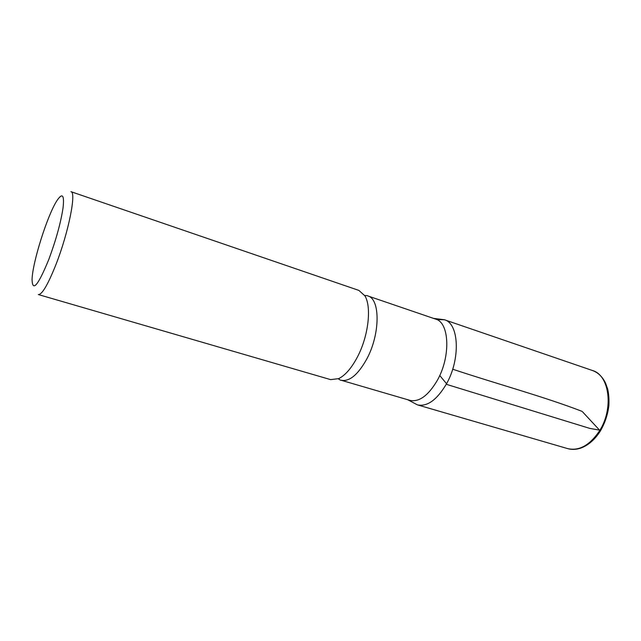 <?xml version="1.0" encoding="UTF-8"?>
<svg xmlns="http://www.w3.org/2000/svg" width="641" height="641" viewBox="0 0 641 641"><rect width="100%" height="100%" fill="white"/><g stroke="black" fill="none" stroke-linecap="round" stroke-linejoin="round"><path stroke-width="0.96" d="M48.804 259.461C38.059 285.598 32.475 292.288 32.058 279.54C32.443 262.457 47.626 214.519 57.153 200.329C62.473 192.548 64.445 195.048 63.058 207.836C60.775 222.739 56.023 239.95 48.804 259.461M338.624 378.655C345.219 375.41 351.484 368.198 357.414 357.005C368.455 336.172 371.82 306.887 364.865 295.805L358.872 290.405L70.935 191.667C76.616 191.803 68.571 232.411 56.007 264.404C47.939 284.66 42.05 294.716 38.34 294.556L330.612 379.616L338.624 378.655C339.666 379.841 340.483 380.369 341.084 380.233L409.936 400.369C419.11 402.284 428.188 395.697 437.17 380.61C450.895 356.829 449.525 322.527 435.672 319.122L367.79 295.926C380.353 298.834 380.321 334.001 366.804 358.952C357.974 374.785 349.401 381.884 341.084 380.233M446.232 384.288C436.761 400.056 427.162 406.915 417.419 404.864C427.162 406.915 436.761 400.056 446.232 384.288C460.719 359.393 459.092 323.385 444.389 319.747C459.092 323.385 460.719 359.393 446.232 384.288M436.761 319.555L444.389 319.747L436.761 319.555M452.69 369.208C499.002 384.608 543.76 396.571 582.14 411.394M582.589 411.875L599.543 430.127L589.776 428.396L447.266 384.6L439.742 375.498M338.736 379.16L338.248 378.823M364.657 295.453L365.25 295.461M599.223 431.297C589.552 445.415 579.031 451.192 567.678 448.62C571.66 449.742 575.842 449.629 580.209 448.283C587.869 445.663 594.511 440.022 600.136 431.377C604.864 423.397 607.78 414.759 608.886 405.465C609.174 399.335 608.782 393.886 607.7 389.119L605.625 383.278C602.524 376.812 598.125 372.549 592.428 370.498C609.559 375.113 613.974 409.006 599.223 431.297M407.684 399.704L417.419 404.864L567.678 448.62M433.452 318.361L444.389 319.747L592.428 370.498M364.865 295.805C366.404 295.437 367.381 295.477 367.79 295.926"/></g></svg>
